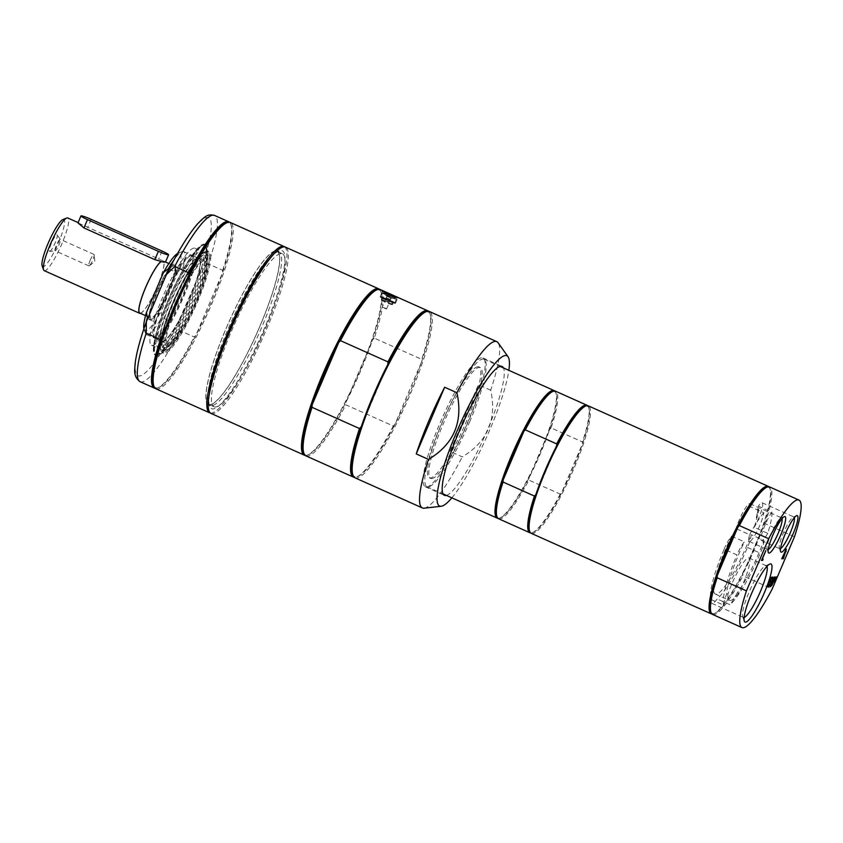 <?xml version="1.0" encoding="UTF-8"?>
<svg xmlns="http://www.w3.org/2000/svg" width="843" height="843" viewBox="0 0 843 843"><rect width="100%" height="100%" fill="white"/><g stroke="black" fill="none" stroke-linecap="round" stroke-linejoin="round"><path stroke-width="0.63" stroke-dasharray="4.21 3.16" d="M724.126 549.193A15.185 2.719 -65.9 0 1 731.576 536.127A50.127 8.978 114.1 0 0 715.328 594.073A50.127 8.978 114.1 0 0 751.029 534.662A15.185 2.719 -65.9 0 1 747.456 547.444A57.693 10.337 -65.9 0 1 717.203 598.983A28.283 5.069 -65.9 0 1 711.798 603.335A28.283 5.069 -65.9 0 1 710.965 599.457A57.693 10.337 -65.9 0 1 724.126 549.193L736.982 554.947A15.185 2.719 -65.9 0 1 744.432 541.87A50.127 8.978 114.1 0 0 726.655 593.651L727.888 594.21A28.283 5.069 -65.9 0 1 731.713 584.241A28.283 5.069 -65.9 0 1 748.974 557.992A28.283 5.069 -65.9 0 1 738.447 593.409L737.203 592.861A50.127 8.978 114.1 0 0 763.884 540.405L751.029 534.662M740.986 518.793A7.587 1.359 -65.9 0 1 742.567 515.937A50.854 9.115 -65.9 0 1 746.171 510.616A7.587 1.359 -65.9 0 1 747.362 509.372A50.127 8.978 114.1 0 0 740.986 518.793L741.566 519.046A7.587 1.359 -65.9 0 1 743.147 516.201A50.854 9.115 -65.9 0 1 746.75 510.879A7.587 1.359 -65.9 0 1 747.941 509.625A50.127 8.978 -65.9 0 1 750.333 506.738L763.842 512.776A17.376 3.119 -65.9 0 1 757.109 531.164A17.376 3.119 -65.9 0 1 749.216 541.469A17.376 3.119 -65.9 0 1 749.617 534.704L736.108 528.656A50.127 8.978 -65.9 0 1 741.566 519.046M727.888 594.21A50.127 8.978 114.1 0 0 729.416 600.374A50.127 8.978 114.1 0 0 738.447 593.409M763.842 512.776A50.127 8.978 114.1 0 0 749.617 534.704M767.731 533.334A17.376 3.119 -65.9 0 1 761.503 540.553A17.376 3.119 -65.9 0 1 765.075 524.957A17.376 3.119 -65.9 0 1 771.872 512.175L758.363 506.137A50.127 8.978 -65.9 0 1 758.373 508.845L757.794 508.582A7.587 1.359 -65.9 0 1 757.962 509.73A50.854 9.115 -65.9 0 1 757.109 514.841A7.587 1.359 -65.9 0 1 756.287 517.634L756.866 517.897A50.127 8.978 -65.9 0 1 754.222 527.296L767.731 533.334A50.127 8.978 114.1 0 0 771.872 512.175M731.576 536.127L744.432 541.87M747.362 509.372L747.941 509.625M756.287 517.634A50.127 8.978 114.1 0 0 757.794 508.582M207.367 264.344A47.903 8.588 114.1 0 0 207.051 260.445A47.903 8.588 114.1 0 0 178.495 299.086A47.903 8.588 114.1 0 0 168.726 346.136A47.903 8.588 114.1 0 0 191.856 311.12A47.903 8.588 114.1 0 0 207.367 264.344M204.09 260.961A45.469 8.145 -65.9 0 1 204.891 261.088A45.469 8.145 -65.9 0 1 193.764 305.914A45.469 8.145 -65.9 0 1 167.768 344.102A45.469 8.145 -65.9 0 1 177.999 301.278A45.469 8.145 -65.9 0 1 204.09 260.961M758.373 508.845A7.587 1.359 -65.9 0 1 758.542 509.983A50.854 9.115 -65.9 0 1 757.688 515.105A7.587 1.359 -65.9 0 1 756.866 517.897M710.965 599.457L723.81 605.211A28.283 5.069 -65.9 0 1 726.655 593.651M723.81 605.211A57.693 10.337 -65.9 0 1 736.982 554.947M206.24 260.898A50.854 9.115 114.1 0 0 205.903 256.746A50.854 9.115 114.1 0 0 201.898 255.629A50.854 9.115 114.1 0 0 177.452 293.68A50.854 9.115 114.1 0 0 161.561 342.11A50.854 9.115 114.1 0 0 161.708 345.504A50.854 9.115 114.1 0 0 165.207 347.748A50.854 9.115 114.1 0 0 189.77 310.561A50.854 9.115 114.1 0 0 206.24 260.898M159.327 348.454A53.141 9.526 -65.9 0 1 158.389 348.307A53.141 9.526 -65.9 0 1 170.349 298.253A53.141 9.526 -65.9 0 1 200.834 251.14A53.141 9.526 -65.9 0 1 201.772 251.288A53.141 9.526 -65.9 0 1 189.812 301.341A53.141 9.526 -65.9 0 1 159.327 348.454M710.681 611.491A69.073 12.382 114.1 0 0 713.484 613.662A69.073 12.382 114.1 0 0 714.79 613.335A69.073 12.382 114.1 0 0 742.978 573.767L742.915 575.822L772.23 588.93M712.641 614.463A69.832 12.519 114.1 0 0 742.915 575.822M794.485 536.77L765.17 523.661L763.737 525.115L742.978 573.767A69.073 12.382 114.1 0 0 763.737 525.115A69.073 12.382 114.1 0 0 770.249 489.33A69.073 12.382 114.1 0 0 766.139 487.486M712.008 614.052A69.832 12.519 114.1 0 0 712.504 614.052A69.832 12.519 114.1 0 0 713.831 613.725A69.832 12.519 114.1 0 0 751.208 555.21A69.832 12.519 114.1 0 0 769.901 488.35A69.832 12.519 114.1 0 0 768.921 486.769M754.222 527.296A17.376 3.119 114.1 0 0 762.177 502.786A17.376 3.119 114.1 0 0 758.363 506.137M750.333 506.738A17.376 3.119 114.1 0 0 749.901 503.714A17.376 3.119 114.1 0 0 739.29 519.836A17.376 3.119 114.1 0 0 736.108 528.656M763.884 540.405A15.185 2.719 -65.9 0 1 760.312 553.187A57.693 10.337 -65.9 0 1 730.059 604.737L717.203 598.983M737.203 592.861A28.283 5.069 -65.9 0 1 730.059 604.737M765.17 523.661A69.832 12.519 114.1 0 0 769.659 486.959M782.999 558.698L783.663 554.905M781.724 558.814L783.368 554.947M781.398 558.825L785.824 549.215M785.55 549.088L786.371 549.172M786.034 550.974L784.095 554.525M785.402 550.184L783.79 553.851L785.634 550.173M761.471 560.321L765.56 550.742M765.286 550.616L765.844 550.721M765.57 550.595L761.946 559.194M761.914 559.172L763.147 559.225M767.415 586.781L771.229 577.076L772.852 577.097M771.029 578.214L769.933 580.89M769.891 580.88L771.145 580.922M769.396 582.028L767.899 585.653M767.857 585.643L769.185 585.685M770.207 586.57L771.071 582.776M771.029 582.755L768.879 586.696M768.531 586.696L771.566 581.902M771.292 581.775L772.704 576.97L773.305 577.065M771.914 580.711L774.338 576.991M774.064 576.865L774.643 576.96M774.369 576.844L772.146 580.816M773.99 581.796L771.724 586.465L773.758 581.702M772.768 581.775L770.776 586.549M770.449 586.559L774.875 576.949M774.601 576.823L775.16 576.928M774.886 576.802L773.305 580.637M773.263 580.616L774.527 580.669M774.253 580.542L776.15 576.854M775.876 576.728L776.435 576.833M776.161 576.707L774.475 580.669M768.236 549.541A17.376 3.119 -65.9 0 1 767.467 549.636A17.376 3.119 -65.9 0 1 767.067 549.141A17.376 3.119 -65.9 0 1 771.039 534.04A17.376 3.119 -65.9 0 1 781.018 517.939A17.376 3.119 -65.9 0 1 781.651 517.908A17.376 3.119 -65.9 0 1 782.093 518.55M780.523 548.614A17.376 3.119 -65.9 0 1 779.743 548.709A17.376 3.119 -65.9 0 1 779.343 548.213A17.376 3.119 -65.9 0 1 783.326 533.113A17.376 3.119 -65.9 0 1 793.295 517.022A17.376 3.119 -65.9 0 1 793.927 516.991A17.376 3.119 -65.9 0 1 794.38 517.634M744.116 617.445A28.283 5.069 -65.9 0 1 743.294 617.424A28.283 5.069 -65.9 0 1 742.641 616.612A28.283 5.069 -65.9 0 1 749.121 592.028A28.283 5.069 -65.9 0 1 765.349 565.832A28.283 5.069 -65.9 0 1 766.392 565.779A28.283 5.069 -65.9 0 1 766.951 566.38M531.301 533.366A69.832 12.519 114.1 0 0 571.227 474.725A69.832 12.519 114.1 0 0 588.319 405.862M469.625 421.911A69.832 12.519 114.1 0 0 484.008 359.213A69.832 12.519 114.1 0 0 441.384 424.029A69.832 12.519 114.1 0 0 426.99 486.717A69.832 12.519 114.1 0 0 469.625 421.911M431.785 478.571A60.728 10.885 114.1 0 0 466.622 424.735A60.728 10.885 114.1 0 0 480.289 367.537A60.728 10.885 114.1 0 0 445.568 418.528A60.728 10.885 114.1 0 0 430.71 478.402A60.728 10.885 114.1 0 0 431.785 478.571M554.863 391.036A69.832 12.519 -65.9 0 1 555.832 392.617A69.832 12.519 -65.9 0 1 537.149 459.477A69.832 12.519 -65.9 0 1 499.773 517.992A69.832 12.519 -65.9 0 1 497.939 518.319M552.07 391.753A69.073 12.382 -65.9 0 1 556.19 393.597A69.073 12.382 -65.9 0 1 549.668 429.382A69.073 12.382 -65.9 0 1 528.919 478.034A69.073 12.382 -65.9 0 1 500.731 517.602A69.073 12.382 -65.9 0 1 496.611 515.758M584.8 406.389A69.073 12.382 -65.9 0 1 588.909 408.233A69.073 12.382 -65.9 0 1 582.397 444.008A69.073 12.382 -65.9 0 1 561.638 492.67A69.073 12.382 -65.9 0 1 533.45 532.239A69.073 12.382 -65.9 0 1 529.341 530.395M498.571 518.73A69.832 12.519 114.1 0 0 528.856 480.089L560.216 494.114L561.638 492.67L582.397 444.008L582.46 441.953L551.101 427.928A69.832 12.519 114.1 0 0 555.59 391.226M587.582 405.673A69.832 12.519 -65.9 0 1 588.562 407.253A69.832 12.519 -65.9 0 1 582.46 441.953M560.216 494.114A69.832 12.519 -65.9 0 1 532.491 532.618A69.832 12.519 -65.9 0 1 530.668 532.945M551.101 427.928L549.668 429.382L528.919 478.034L528.856 480.089M535.853 494.609L556.612 445.958M446.4 495.399A70.591 12.656 114.1 0 0 484.778 436.063A70.591 12.656 114.1 0 0 503.429 367.896M426.569 487.001A70.591 12.656 114.1 0 0 467.064 424.408A70.591 12.656 114.1 0 0 482.955 357.917A70.591 12.656 114.1 0 0 481.711 357.717A70.591 12.656 114.1 0 0 441.205 420.309A70.591 12.656 114.1 0 0 425.315 486.801A70.591 12.656 114.1 0 0 426.569 487.001M451.848 497.834A82.329 14.752 114.1 0 0 508.866 370.33M490.7 390.193L478.424 384.703L449.983 451.374L462.259 456.864C487.581 441.721 497.064 419.498 490.7 390.193A91.086 16.323 114.1 0 0 498.139 342.806M477.855 366.758A60.728 10.885 114.1 0 0 443.018 420.594A60.728 10.885 114.1 0 0 429.35 477.791A60.728 10.885 114.1 0 0 430.415 477.97A60.728 10.885 114.1 0 0 465.262 424.124A60.728 10.885 114.1 0 0 478.929 366.926A60.728 10.885 114.1 0 0 477.855 366.758M424.177 508.192A91.086 16.323 114.1 0 0 462.259 456.864M449.983 451.374A91.086 16.323 114.1 0 0 465.736 417.928A91.086 16.323 114.1 0 0 478.424 384.703M355.051 477.833A91.086 16.323 114.1 0 0 410.657 393.291A91.086 16.323 114.1 0 0 429.424 311.52M215.534 406.99A83.773 15.016 -65.9 0 1 214.059 406.758A83.773 15.016 -65.9 0 1 232.91 327.853A83.773 15.016 -65.9 0 1 280.972 253.585A83.773 15.016 -65.9 0 1 282.458 253.817A83.773 15.016 -65.9 0 1 263.596 332.711A83.773 15.016 -65.9 0 1 215.534 406.99M210.086 404.556A83.773 15.016 -65.9 0 1 208.6 404.313A83.773 15.016 -65.9 0 1 227.462 325.419A83.773 15.016 -65.9 0 1 275.513 251.14A83.773 15.016 -65.9 0 1 276.999 251.372A83.773 15.016 -65.9 0 1 258.137 330.277A83.773 15.016 -65.9 0 1 210.086 404.556M275.64 250.866A84.068 15.069 114.1 0 0 227.41 325.409A84.068 15.069 114.1 0 0 208.474 404.587A84.068 15.069 114.1 0 0 256.557 333.997A84.068 15.069 114.1 0 0 277.126 251.098A84.068 15.069 114.1 0 0 275.64 250.866M211.066 413.439A91.086 16.323 114.1 0 0 212.678 413.692A91.086 16.323 114.1 0 0 266.673 328.896A91.086 16.323 114.1 0 0 285.44 247.136M379.466 289.328A91.086 16.323 -65.9 0 1 380.794 291.446A91.086 16.323 -65.9 0 1 359.94 370.604A91.086 16.323 -65.9 0 1 307.663 454.967A91.086 16.323 -65.9 0 1 305.198 455.389M428.55 311.278A91.086 16.323 -65.9 0 1 429.877 313.396A91.086 16.323 -65.9 0 1 421.7 359.339L374.26 338.117A91.086 16.323 114.1 0 0 380.341 289.57M424.935 312.163A90.18 16.165 -65.9 0 1 430.309 314.565A90.18 16.165 -65.9 0 1 421.605 361.847L421.7 359.339M305.967 455.884A91.086 16.323 114.1 0 0 345.82 404.788L393.27 426.01L394.998 424.229L421.605 361.847A90.18 16.165 -65.9 0 1 394.998 424.229A90.18 16.165 -65.9 0 1 357.906 476.453A90.18 16.165 -65.9 0 1 352.532 474.051M375.841 290.213A90.18 16.165 -65.9 0 1 381.226 292.616A90.18 16.165 -65.9 0 1 372.522 339.898A90.18 16.165 -65.9 0 1 345.915 402.28A90.18 16.165 -65.9 0 1 308.823 454.503A90.18 16.165 -65.9 0 1 303.448 452.101M393.27 426.01A91.086 16.323 -65.9 0 1 356.747 476.917A91.086 16.323 -65.9 0 1 354.292 477.338M374.26 338.117L372.522 339.898L345.915 402.28L345.82 404.788M387.833 364.397L361.226 426.769M395.314 303.354A8.346 0.79 23.1 0 0 395.493 303.269A8.346 0.79 23.1 0 0 388.813 299.571A8.346 0.79 23.1 0 0 380.309 296.641A8.346 0.79 23.1 0 0 380.13 296.725A8.346 0.79 23.1 0 0 386.811 300.424A8.346 0.79 23.1 0 0 395.314 303.354M394.629 303.048A7.587 0.717 -156.9 0 1 386.895 300.393A7.587 0.717 -156.9 0 1 380.825 297.021A7.587 0.717 -156.9 0 1 380.994 296.947A7.587 0.717 -156.9 0 1 388.718 299.613A7.587 0.717 -156.9 0 1 394.787 302.974A7.587 0.717 -156.9 0 1 394.629 303.048M390.52 299.56L386.242 297.684L390.52 299.56M392.353 296.483A5.764 0.548 -156.9 0 1 394.766 298.148A5.764 0.548 -156.9 0 1 394.724 298.148A5.764 0.548 -156.9 0 1 389.371 296.336A5.764 0.548 -156.9 0 1 384.355 293.722A5.764 0.548 -156.9 0 1 384.408 293.512A5.764 0.548 -156.9 0 1 386.537 294.049M386.884 296.272L391.163 298.137L386.884 296.272M194.016 248.095A53.141 9.526 114.1 0 0 163.531 295.208A53.141 9.526 114.1 0 0 151.571 345.251A53.141 9.526 114.1 0 0 152.509 345.409A53.141 9.526 114.1 0 0 182.994 298.285A53.141 9.526 114.1 0 0 194.954 248.242A53.141 9.526 114.1 0 0 194.016 248.095M210.423 413.049A91.086 16.323 114.1 0 0 211.319 413.081A91.086 16.323 114.1 0 0 262.731 334.228A91.086 16.323 114.1 0 0 284.723 246.915M155.987 388.802A91.086 16.323 114.1 0 0 157.599 389.066A91.086 16.323 114.1 0 0 209.854 308.296A91.086 16.323 114.1 0 0 230.36 222.499M153.468 385.03A90.18 16.165 114.1 0 0 158.842 387.432A90.18 16.165 114.1 0 0 195.934 335.208A90.18 16.165 114.1 0 0 222.541 272.826A90.18 16.165 114.1 0 0 231.245 225.545A90.18 16.165 114.1 0 0 227.578 222.71A90.18 16.165 114.1 0 0 225.861 223.142M208.453 263.975C203.753 265.503 200.613 269.065 199.022 274.67L181.277 316.283C178.337 321.288 177.926 326.072 180.023 330.646L194.206 336.979L195.934 335.208L222.541 272.826L222.636 270.318L208.453 263.975A91.086 16.323 114.1 0 0 214.543 215.429M222.636 270.318A91.086 16.323 114.1 0 0 230.813 224.375A91.086 16.323 114.1 0 0 229.486 222.257M155.217 388.317A91.086 16.323 114.1 0 0 157.683 387.896A91.086 16.323 114.1 0 0 194.206 336.979M188.769 275.366L162.162 337.748M209.306 394.25A86.534 15.511 114.1 0 0 209.57 406.2A86.534 15.511 114.1 0 0 213.089 408.918A86.534 15.511 114.1 0 0 265.84 324.934A86.534 15.511 114.1 0 0 279.054 250.845A86.534 15.511 114.1 0 0 269.96 258.611M277.516 251.709A84.068 15.069 -65.9 0 1 279.001 251.941A84.068 15.069 -65.9 0 1 260.076 331.12A84.068 15.069 -65.9 0 1 211.846 405.662A84.068 15.069 -65.9 0 1 210.36 405.43A84.068 15.069 -65.9 0 1 208.421 403.028A84.068 15.069 -65.9 0 1 230.919 322.532A84.068 15.069 -65.9 0 1 275.914 252.099A84.068 15.069 -65.9 0 1 277.516 251.709M151.666 319.202A29.452 5.279 -65.9 0 1 150.476 318.285A29.452 5.279 -65.9 0 1 157.219 292.69A29.452 5.279 -65.9 0 1 174.122 265.408A29.452 5.279 -65.9 0 1 175.871 266.188A29.452 5.279 -65.9 0 1 167.989 294.386A29.452 5.279 -65.9 0 1 152.225 319.065A29.452 5.279 -65.9 0 1 151.666 319.202M150.497 319.676A30.359 5.437 -65.9 0 1 157.926 288.454A30.359 5.437 -65.9 0 1 175.449 265.018A30.359 5.437 -65.9 0 1 167.325 294.091A30.359 5.437 -65.9 0 1 151.076 319.529A30.359 5.437 -65.9 0 1 150.497 319.676M178.221 271.404L161.234 311.225L161.824 317.442L169.39 320.825L170.465 320.045A44.784 8.03 114.1 0 0 190.803 272.352L190.644 271.014L183.079 267.631L178.221 271.404A42.435 7.608 114.1 0 0 178.126 253.216A42.435 7.608 114.1 0 0 177.578 253.48M143.89 328.802A42.435 7.608 114.1 0 0 144.058 329.392A42.435 7.608 114.1 0 0 161.234 311.225M169.19 269.117L175.902 272.12L176.071 273.459L155.723 321.151A44.784 8.03 114.1 0 0 153.953 336.357A44.784 8.03 114.1 0 0 156.619 337.548A44.784 8.03 114.1 0 0 170.465 320.045L190.803 272.352A44.784 8.03 114.1 0 0 192.573 257.147A44.784 8.03 114.1 0 0 190.76 255.735A44.784 8.03 114.1 0 0 189.907 255.956A44.784 8.03 114.1 0 0 176.071 273.459A44.784 8.03 114.1 0 0 155.723 321.151L154.659 321.931L147.536 318.749M190.644 271.014A45.469 8.145 114.1 0 0 192.257 256.272A45.469 8.145 114.1 0 0 191.213 254.965A45.469 8.145 114.1 0 0 175.902 272.12M183.079 267.631A45.469 8.145 114.1 0 0 183.648 251.583A45.469 8.145 114.1 0 0 181.983 251.667A45.469 8.145 114.1 0 0 174.132 259.686M146.218 322.11A45.469 8.145 114.1 0 0 145.481 333.301A45.469 8.145 114.1 0 0 146.524 334.597A45.469 8.145 114.1 0 0 161.824 317.442M154.659 321.931A45.469 8.145 114.1 0 0 154.09 337.98A45.469 8.145 114.1 0 0 155.755 337.895A45.469 8.145 114.1 0 0 169.39 320.825M156.124 338.654A45.469 8.145 114.1 0 0 182.204 298.338A45.469 8.145 114.1 0 0 192.436 255.513A45.469 8.145 114.1 0 0 191.635 255.387A45.469 8.145 114.1 0 0 190.771 255.608A45.469 8.145 114.1 0 0 166.44 293.701A45.469 8.145 114.1 0 0 154.269 337.232A45.469 8.145 114.1 0 0 155.312 338.528A45.469 8.145 114.1 0 0 156.124 338.654M49.726 251.435A9.104 1.633 114.1 0 0 49.737 251.425A9.104 1.633 114.1 0 0 54.774 243.753A9.104 1.633 114.1 0 0 57.134 234.891A9.104 1.633 114.1 0 0 51.802 242.384A9.104 1.633 114.1 0 0 49.726 251.435L55.248 250.803A6.28 1.128 -65.9 0 1 55.238 250.803A6.28 1.128 -65.9 0 1 55.122 250.792A6.28 1.128 -65.9 0 1 56.418 245.155A6.28 1.128 -65.9 0 1 60.253 239.328A6.28 1.128 -65.9 0 1 60.338 239.412A6.28 1.128 -65.9 0 1 58.715 245.524A6.28 1.128 -65.9 0 1 55.248 250.803M90.19 260.255A6.28 1.128 -65.9 0 1 94.016 254.438A6.28 1.128 -65.9 0 1 94.205 254.839A6.28 1.128 -65.9 0 1 92.73 260.065A6.28 1.128 -65.9 0 1 89.326 265.766A6.28 1.128 -65.9 0 1 88.894 265.893A6.28 1.128 -65.9 0 1 90.19 260.255M140.475 313.354A28.841 5.174 114.1 0 0 157.283 286.557A28.841 5.174 114.1 0 0 163.774 261.214L77.967 222.9M44.226 270.645A28.841 5.174 114.1 0 0 61.845 243.869A28.841 5.174 114.1 0 0 67.788 217.979M156.587 292.31A28.546 5.111 114.1 0 0 150.043 317.105A28.546 5.111 114.1 0 0 150.707 317.927A28.546 5.111 114.1 0 0 168.126 291.436A28.546 5.111 114.1 0 0 174.006 265.819A28.546 5.111 114.1 0 0 172.963 265.872A28.546 5.111 114.1 0 0 156.587 292.31M42.15 265.914A25.806 4.626 114.1 0 0 58.494 242.7A25.806 4.626 114.1 0 0 62.867 219.58M139.801 313.048A28.546 5.111 114.1 0 0 157.219 286.557A28.546 5.111 114.1 0 0 163.647 261.509L163.774 261.214M165.449 261.983L163.647 261.509M382.353 297.558A6.07 0.58 23.1 0 0 382.227 297.621A6.07 0.58 23.1 0 0 387.085 300.308A6.07 0.58 23.1 0 0 393.26 302.437A6.07 0.58 23.1 0 0 393.396 302.384A6.07 0.58 23.1 0 0 388.539 299.686A6.07 0.58 23.1 0 0 382.353 297.558M392.311 304.66A6.07 0.58 -156.9 0 1 386.136 302.532A6.07 0.58 -156.9 0 1 381.278 299.845A6.07 0.58 -156.9 0 1 387.085 301.689A6.07 0.58 -156.9 0 1 392.448 304.608A6.07 0.58 -156.9 0 1 392.311 304.66M391.774 304.418L381.837 300.076L387.517 301.942L391.774 304.418M382.901 297.8L392.838 302.142L387.158 300.277L382.901 297.8M156.366 355.409A60.728 10.885 114.1 0 0 191.203 301.562A60.728 10.885 114.1 0 0 204.87 244.365A60.728 10.885 114.1 0 0 203.795 244.196A60.728 10.885 114.1 0 0 168.958 298.032A60.728 10.885 114.1 0 0 155.291 355.23A60.728 10.885 114.1 0 0 156.366 355.409M153.942 347.316A59.516 10.664 114.1 0 0 178.758 326.483A59.516 10.664 114.1 0 0 206.219 252.278A59.516 10.664 114.1 0 0 181.403 273.111A59.516 10.664 114.1 0 0 153.942 347.316M204.891 244.681A60.728 10.885 -65.9 0 1 205.966 244.849A60.728 10.885 -65.9 0 1 179.822 327.516A60.728 10.885 -65.9 0 1 156.376 355.725A60.728 10.885 -65.9 0 1 154.501 348.77A60.728 10.885 -65.9 0 1 175.513 286.662A60.728 10.885 -65.9 0 1 204.891 244.681M210.666 258.348A55.417 9.926 114.1 0 0 208.948 252.004A55.417 9.926 114.1 0 0 177.262 298.538A55.417 9.926 114.1 0 0 163.711 353.175A55.417 9.926 114.1 0 0 190.339 317.389A55.417 9.926 114.1 0 0 210.666 258.348M209.138 261.119A51.939 9.305 -65.9 0 1 191.203 314.186A51.939 9.305 -65.9 0 1 166.071 350.151A51.939 9.305 -65.9 0 1 177.831 298.791A51.939 9.305 -65.9 0 1 208.274 255.787A51.939 9.305 -65.9 0 1 209.138 261.119M207.357 258.864A53.415 9.568 114.1 0 0 206.461 253.374A53.415 9.568 114.1 0 0 181.192 284.934A53.415 9.568 114.1 0 0 160.444 344.155A53.415 9.568 114.1 0 0 163.068 350.403A53.415 9.568 114.1 0 0 188.906 313.427A53.415 9.568 114.1 0 0 207.357 258.864M384.861 307.99C390.067 310.329 381.911 307.6 382.29 307.052L386.568 308.917M385.82 298.77L390.098 300.635L385.82 298.77M386.558 308.938L390.098 300.635A2.434 2.434 0 0 1 385.767 298.801L382.29 307.052M757.962 509.73L758.542 509.983M757.109 514.841L757.688 515.105M742.567 515.937L743.147 516.201M746.171 510.616L746.75 510.879M159.959 336.378A45.807 8.209 114.1 0 0 179.064 320.34A45.807 8.209 114.1 0 0 200.202 263.216A45.807 8.209 114.1 0 0 181.097 279.254A45.807 8.209 114.1 0 0 159.959 336.378M179.496 320.466A45.659 8.177 114.1 0 0 200.571 263.532A45.659 8.177 114.1 0 0 196.672 258.812A45.659 8.177 114.1 0 0 174.722 292.964A45.659 8.177 114.1 0 0 160.455 336.441A45.659 8.177 114.1 0 0 160.591 339.487A45.659 8.177 114.1 0 0 179.496 320.466M747.456 547.444L760.312 553.187M382.648 293.058A7.587 0.717 -156.9 0 1 390.383 295.714A7.587 0.717 -156.9 0 1 396.452 299.086A7.587 0.717 -156.9 0 1 396.284 299.16A7.587 0.717 -156.9 0 1 387.938 296.22A7.587 0.717 -156.9 0 1 382.49 293.132A7.587 0.717 -156.9 0 1 382.648 293.058M394.787 302.974L396.484 298.886L393.46 296.852A7.292 0.695 -156.9 0 1 396.136 298.759A7.292 0.695 -156.9 0 1 388.117 295.935A7.292 0.695 -156.9 0 1 383.038 293.227A7.292 0.695 -156.9 0 1 385.514 293.512L382.564 293.016L380.825 297.021M199.022 274.67A86.534 15.511 114.1 0 0 207.062 217.515A86.534 15.511 114.1 0 0 165.249 277.21M140.17 381.731A91.086 16.323 114.1 0 0 180.023 330.646M147.504 318.823A86.534 15.511 114.1 0 0 139.464 375.989A86.534 15.511 114.1 0 0 181.277 316.283M162.067 251.056L158.526 259.349M91.17 219.349L87.63 227.642M160.096 344.776A54.194 9.716 -65.9 0 1 185.102 277.199A54.194 9.716 -65.9 0 1 207.705 258.232A54.194 9.716 -65.9 0 1 182.689 325.809A54.194 9.716 -65.9 0 1 160.096 344.776M209.327 257.747A55.417 9.926 114.1 0 0 207.61 251.404A55.417 9.926 114.1 0 0 180.982 287.2A55.417 9.926 114.1 0 0 160.655 346.241A55.417 9.926 114.1 0 0 162.372 352.574A55.417 9.926 114.1 0 0 183.753 326.842A55.417 9.926 114.1 0 0 209.327 257.747M715.328 594.073L729.416 600.374M161.708 345.504L160.591 339.487C162.804 344.597 168.958 338.212 179.064 320.319L195.302 283.627C199.222 271.92 200.782 264.049 199.981 260.023C199.622 257.979 198.516 257.579 196.672 258.812L201.898 255.629M207.051 260.445L205.903 256.746M168.726 346.136L165.207 347.748M770.249 489.33L769.901 488.35M714.79 613.335L713.831 613.725M749.216 541.469L767.467 549.636M749.901 503.714L781.651 517.908M767.067 549.141L768.279 552.481M781.018 517.939L784.317 516.622M761.503 540.553L779.743 548.709M762.177 502.786L793.927 516.991M779.343 548.213L780.555 551.554M793.295 517.022L796.593 515.695M711.798 603.335L743.294 617.424M748.974 557.992L766.392 565.779M742.641 616.612L744.295 621.154M765.349 565.832L769.828 564.041M426.99 486.717L443.028 493.893M484.008 359.213L500.047 366.389M556.19 393.597L555.832 392.617M500.731 517.602L499.773 517.992M588.909 408.233L588.562 407.253M533.45 532.239L532.491 532.618M425.315 486.801L444.409 495.336M482.955 357.917L502.049 366.452M282.458 253.817L276.999 251.372M214.059 406.758L208.6 404.313M430.309 314.565L429.877 313.396M381.226 292.616L380.794 291.446M308.823 454.503L307.663 454.967M357.906 476.453L356.747 476.917M395.493 303.269L397.854 297.727M380.13 296.725L382.501 291.172M391.163 298.137L390.562 299.539A2.434 2.434 0 0 0 386.242 297.684L386.832 296.293M391.089 298.169L394.724 298.148M386.863 296.357L384.355 293.722M429.35 477.791L430.71 478.402M478.929 366.926L480.289 367.537M151.571 345.251L158.389 348.307M194.954 248.242L201.772 251.288M231.245 225.545L230.813 224.375M158.842 387.432L157.683 387.896M208.421 403.028L209.57 406.2M275.914 252.099L279.054 250.845M208.474 404.587L210.36 405.43M277.126 251.098L279.001 251.941M175.871 266.188L175.449 265.018M152.225 319.065L151.076 319.529M192.573 257.147L192.257 256.272M183.648 251.583L191.213 254.965M178.126 253.216L181.983 251.667M144.058 329.392L145.481 333.301M146.524 334.597L154.09 337.98M156.619 337.548L155.755 337.895M153.953 336.357L154.269 337.232M189.907 255.956L190.771 255.608M155.312 338.528L167.768 344.102M192.436 255.513L204.891 261.088M60.338 239.412L57.134 234.891M89.326 265.766L94.848 261.678L94.205 254.839M94.016 254.438L60.253 239.328M88.894 265.893L55.122 250.792M78.093 222.594L79.084 223.026M150.043 317.105L150.476 318.285M172.963 265.872L174.122 265.408M145.565 315.63L150.707 317.927M168.874 263.522L174.006 265.819M392.448 304.608L393.396 302.384M381.278 299.845L382.227 297.621M382.785 297.853L381.837 300.076M392.838 302.142L391.89 304.365M155.291 355.23L156.376 355.725C155.607 356.547 154.743 354.439 153.784 349.413C154.174 337.938 159.506 320.372 169.759 296.704C176.83 280.867 183.869 267.779 190.908 257.452L199.612 247.052C203.932 244.481 206.05 243.743 205.966 244.849L204.87 244.365M208.274 255.787L206.461 253.374M166.071 350.151L163.068 350.403M208.948 252.004L207.61 251.404C207.641 250.318 205.587 251.066 201.445 253.659L193.774 262.932C187.357 272.331 180.929 284.26 174.501 298.685C168.695 311.91 164.49 323.638 161.898 333.87L159.938 346.557C160.771 351.299 161.571 353.301 162.372 352.574L163.711 353.175"/><path stroke-width="1.26" d="M746.445 590.88L717.13 577.771A69.832 12.519 114.1 0 0 711.028 612.471A69.832 12.519 114.1 0 0 712.641 614.463L741.956 627.571A69.832 12.519 114.1 0 0 772.23 588.93L794.485 536.77A69.832 12.519 114.1 0 0 798.974 500.078A69.832 12.519 114.1 0 0 768.69 538.709L746.445 590.88A69.832 12.519 114.1 0 0 741.956 627.571M717.13 577.771L717.193 575.706A69.073 12.382 114.1 0 0 710.681 611.491L711.028 612.471M798.974 500.078L769.659 486.959A69.832 12.519 114.1 0 0 767.098 487.096L766.139 487.486A69.073 12.382 114.1 0 0 737.952 527.054A69.073 12.382 114.1 0 0 717.193 575.706L737.952 527.054L739.374 525.6L768.69 538.709M768.921 486.769A69.832 12.519 114.1 0 0 768.289 486.358A69.832 12.519 114.1 0 0 767.056 486.158A69.832 12.519 114.1 0 0 726.993 548.076A69.832 12.519 114.1 0 0 711.271 613.852A69.832 12.519 114.1 0 0 712.008 614.052M767.098 487.096A69.832 12.519 114.1 0 0 739.374 525.6M785.697 551.88L785.623 550.31L784.064 553.967L785.697 551.88M786.108 550.595L785.402 550.184M783.379 554.926L783.937 555.031L781.956 558.92L786.371 549.172L783.326 558.814L783.937 555.031M786.097 549.046L786.034 551.754M784.707 553.714L784.369 554.641M784.095 554.525L783.326 558.814M761.408 560.469L765.844 550.721L762.188 559.299L763.147 559.225L762.652 560.374L761.408 560.469M762.81 559.246L762.652 560.374M762.378 560.258L761.471 560.321M771.503 577.202L772.852 577.097L772.357 578.256L771.303 578.33L770.165 580.996L771.145 580.922L770.66 582.07L769.67 582.144L768.131 585.759L769.185 585.685L768.7 586.833L767.351 586.928L771.503 577.202M772.515 577.128L772.357 578.256M772.083 578.129L771.071 578.203M770.818 580.943L770.66 582.07M770.386 581.955L769.67 582.144M768.858 585.706L768.7 586.833M768.426 586.707L767.415 586.781M771.071 582.776L768.805 586.823L771.566 581.902L772.978 577.086L772.188 580.838L774.643 576.96L771.935 581.807L770.491 586.696L771.303 582.882M772.989 577.086L772.188 580.838M772.146 580.816L771.935 581.807M771.661 581.691L770.491 586.696M773.042 581.891L774.032 581.818L773.042 581.891L770.723 586.675L774.875 576.949L773.537 580.743L774.527 580.669L776.435 576.833L774.032 581.818M774.475 580.669L773.99 581.796M782.093 518.55A17.376 3.119 -65.9 0 1 778.068 533.503A17.376 3.119 -65.9 0 1 768.236 549.541M780.934 534.515A19.979 3.583 114.1 0 0 784.317 516.622A19.979 3.583 114.1 0 0 773.621 533.356A19.979 3.583 114.1 0 0 768.279 552.481A19.979 3.583 114.1 0 0 780.934 534.515M794.38 517.634A17.376 3.119 -65.9 0 1 790.355 532.586A17.376 3.119 -65.9 0 1 780.523 548.614M793.21 533.587A19.979 3.583 114.1 0 0 796.593 515.695A19.979 3.583 114.1 0 0 785.908 532.428A19.979 3.583 114.1 0 0 780.555 551.554A19.979 3.583 114.1 0 0 793.21 533.587M766.951 566.38A28.283 5.069 -65.9 0 1 760.565 591.175A28.283 5.069 -65.9 0 1 744.116 617.445M764.443 592.534A31.813 5.701 114.1 0 0 769.828 564.041A31.813 5.701 114.1 0 0 752.81 590.69A31.813 5.701 114.1 0 0 744.295 621.154A31.813 5.701 114.1 0 0 764.443 592.534M768.289 486.358L588.319 405.862A69.832 12.519 114.1 0 0 585.759 405.999A69.832 12.519 114.1 0 0 545.684 470.679A69.832 12.519 114.1 0 0 529.689 531.375A69.832 12.519 114.1 0 0 531.301 533.366L711.271 613.852M497.939 518.319A69.832 12.519 -65.9 0 1 497.212 518.129A69.832 12.519 -65.9 0 1 511.596 455.431A69.832 12.519 -65.9 0 1 554.23 390.625A69.832 12.519 -65.9 0 1 554.863 391.036M529.689 531.375L529.341 530.395A69.073 12.382 -65.9 0 1 535.853 494.609L534.42 496.063L503.06 482.038A69.832 12.519 114.1 0 0 496.97 516.738L496.611 515.758A69.073 12.382 -65.9 0 1 503.134 479.973A69.073 12.382 -65.9 0 1 512.428 455.726A69.073 12.382 -65.9 0 1 523.882 431.321A69.073 12.382 -65.9 0 1 552.07 391.753L553.04 391.363A69.832 12.519 114.1 0 0 525.315 429.867L556.675 443.892A69.832 12.519 -65.9 0 1 586.949 405.251A69.832 12.519 -65.9 0 1 587.582 405.673M535.853 494.609A69.073 12.382 -65.9 0 1 545.158 470.362A69.073 12.382 -65.9 0 1 556.612 445.958A69.073 12.382 -65.9 0 1 584.8 406.389L585.759 405.999M556.675 443.892L556.612 445.958M530.668 532.945A69.832 12.519 -65.9 0 1 529.931 532.755A69.832 12.519 -65.9 0 1 534.42 496.063M586.949 405.251L555.59 391.226A69.832 12.519 114.1 0 0 553.04 391.363M496.97 516.738A69.832 12.519 114.1 0 0 498.571 518.73L529.931 532.755M503.06 482.038L503.134 479.973L523.882 431.321L525.315 429.867M503.429 367.896A70.591 12.656 114.1 0 0 502.049 366.452A70.591 12.656 114.1 0 0 500.795 366.252A70.591 12.656 114.1 0 0 460.299 428.845A70.591 12.656 114.1 0 0 444.409 495.336A70.591 12.656 114.1 0 0 445.652 495.536A70.591 12.656 114.1 0 0 446.4 495.399M508.866 370.33A82.329 14.752 114.1 0 0 508.066 356.789A82.329 14.752 114.1 0 0 505.379 355.514A82.329 14.752 114.1 0 0 456.579 432.153A82.329 14.752 114.1 0 0 441.068 506.285A82.329 14.752 114.1 0 0 441.216 506.264A82.329 14.752 114.1 0 0 451.848 497.834M444.651 387.243L456.927 392.733C463.292 422.048 453.808 444.272 428.486 459.403L416.221 453.913L444.651 387.243A91.086 16.323 114.1 0 0 416.221 453.913M508.066 356.789L498.139 342.806A91.086 16.323 114.1 0 0 496.78 341.647A91.086 16.323 114.1 0 0 456.927 392.733M428.486 459.403A91.086 16.323 114.1 0 0 422.406 507.95A91.086 16.323 114.1 0 0 424.018 508.213A91.086 16.323 114.1 0 0 424.177 508.192L441.216 506.264M496.78 341.647L429.424 311.52A91.086 16.323 114.1 0 0 426.084 311.699A91.086 16.323 114.1 0 0 373.818 396.062A91.086 16.323 114.1 0 0 352.954 475.22A91.086 16.323 114.1 0 0 355.051 477.833L422.406 507.95M378.707 288.843L285.44 247.136A91.086 16.323 114.1 0 0 233.353 323.617A91.086 16.323 114.1 0 0 211.066 413.439L304.323 455.146A91.086 16.323 -65.9 0 1 323.101 373.375A91.086 16.323 -65.9 0 1 378.707 288.843A91.086 16.323 -65.9 0 1 379.466 289.328M305.198 455.389A91.086 16.323 -65.9 0 1 304.323 455.146M427.791 310.793L380.341 289.57A91.086 16.323 114.1 0 0 377 289.75A91.086 16.323 114.1 0 0 340.488 340.656L387.938 361.879A91.086 16.323 -65.9 0 1 427.791 310.793A91.086 16.323 -65.9 0 1 428.55 311.278M388.349 294.913L382.501 291.172L397.854 297.727L388.349 294.913M387.938 361.879L387.833 364.397A90.18 16.165 -65.9 0 1 424.935 312.163L426.084 311.699M352.954 475.22L352.532 474.051A90.18 16.165 -65.9 0 1 361.226 426.769A90.18 16.165 -65.9 0 1 373.186 395.683A90.18 16.165 -65.9 0 1 387.833 364.397M361.226 426.769L359.497 428.55L312.047 407.327A91.086 16.323 114.1 0 0 303.87 453.271L303.448 452.101A90.18 16.165 -65.9 0 1 312.142 404.819A90.18 16.165 -65.9 0 1 324.102 373.734A90.18 16.165 -65.9 0 1 338.749 342.437A90.18 16.165 -65.9 0 1 375.841 290.213L377 289.75M354.292 477.338A91.086 16.323 -65.9 0 1 353.417 477.096A91.086 16.323 -65.9 0 1 359.497 428.55M303.87 453.271A91.086 16.323 114.1 0 0 305.967 455.884L353.417 477.096M312.047 407.327L312.142 404.819L338.749 342.437L340.488 340.656M386.537 294.049A5.764 0.548 -156.9 0 1 392.353 296.483M284.723 246.915A91.086 16.323 114.1 0 0 284.08 246.525A91.086 16.323 114.1 0 0 282.468 246.261A91.086 16.323 114.1 0 0 230.213 327.031A91.086 16.323 114.1 0 0 209.707 412.828A91.086 16.323 114.1 0 0 210.423 413.049M284.08 246.525L230.36 222.499A91.086 16.323 114.1 0 0 228.748 222.246A91.086 16.323 114.1 0 0 227.02 222.678A91.086 16.323 114.1 0 0 178.273 298.991A91.086 16.323 114.1 0 0 153.89 386.199A91.086 16.323 114.1 0 0 155.987 388.802L209.707 412.828M227.02 222.678L225.861 223.142A90.18 16.165 114.1 0 0 188.769 275.366A90.18 16.165 114.1 0 0 162.162 337.748A90.18 16.165 114.1 0 0 153.468 385.03L153.89 386.199M162.162 337.748L160.433 339.529L146.25 333.185L146.345 321.752L165.249 277.21L166.493 274.502L174.691 266.514L188.864 272.858L188.769 275.366M229.486 222.257A91.086 16.323 114.1 0 0 228.727 221.762A91.086 16.323 114.1 0 0 188.864 272.858M160.433 339.529A91.086 16.323 114.1 0 0 154.343 388.075A91.086 16.323 114.1 0 0 155.217 388.317M269.96 258.611A86.534 15.511 114.1 0 0 209.306 394.25M147.536 318.749L146.492 312.342A42.435 7.608 114.1 0 0 143.89 328.802M146.492 312.342L163.479 272.51L168.337 268.738L169.19 269.117M177.578 253.48A42.435 7.608 114.1 0 0 163.479 272.51M174.132 259.686A45.469 8.145 114.1 0 0 168.337 268.738M147.093 318.549A45.469 8.145 114.1 0 0 146.218 322.11M80.949 215.913A9.104 0.864 23.1 0 0 87.482 219.623L158.379 251.33A9.104 0.864 23.1 0 0 168.6 254.765A9.104 0.864 23.1 0 0 162.067 251.056L91.17 219.349A9.104 0.864 23.1 0 0 80.949 215.913L77.967 222.9L83.942 227.926L154.838 259.633L161.024 261.425A28.841 5.174 114.1 0 0 144.838 289.286A28.841 5.174 114.1 0 0 139.675 313.322A28.841 5.174 114.1 0 0 140.475 313.354M78.093 222.594L67.788 217.979A28.841 5.174 114.1 0 0 66.723 218.031A28.841 5.174 114.1 0 0 50.169 244.744A28.841 5.174 114.1 0 0 43.573 269.813A28.841 5.174 114.1 0 0 44.226 270.645L139.675 313.322M66.723 218.031L62.867 219.58A25.806 4.626 114.1 0 0 48.062 243.479A25.806 4.626 114.1 0 0 42.15 265.914L43.573 269.813M161.024 261.425L160.908 261.709A28.546 5.111 114.1 0 0 144.891 289.297A28.546 5.111 114.1 0 0 139.801 313.048L145.565 315.63M160.908 261.709C165.818 262.289 166.735 262.215 163.647 261.509M385.514 293.512A7.292 0.695 -156.9 0 1 393.449 296.841L385.504 293.512M166.493 274.502C177.778 251.709 188.126 234.839 197.525 223.911C206.24 214.902 208.168 214.111 214.543 215.429A91.086 16.323 114.1 0 0 174.691 266.514M146.25 333.185A91.086 16.323 114.1 0 0 140.17 381.731C132.699 376.463 135.006 368.971 135.091 363.839C136.376 353.112 140.128 339.086 146.345 321.752M158.379 251.33L154.838 259.633M87.482 219.623L83.942 227.926M443.028 493.893L497.212 518.129M500.047 366.389L554.23 390.625M214.543 215.429L228.727 221.762M140.17 381.731L154.343 388.075M168.6 254.765L165.502 262.036L168.874 263.522"/></g></svg>
